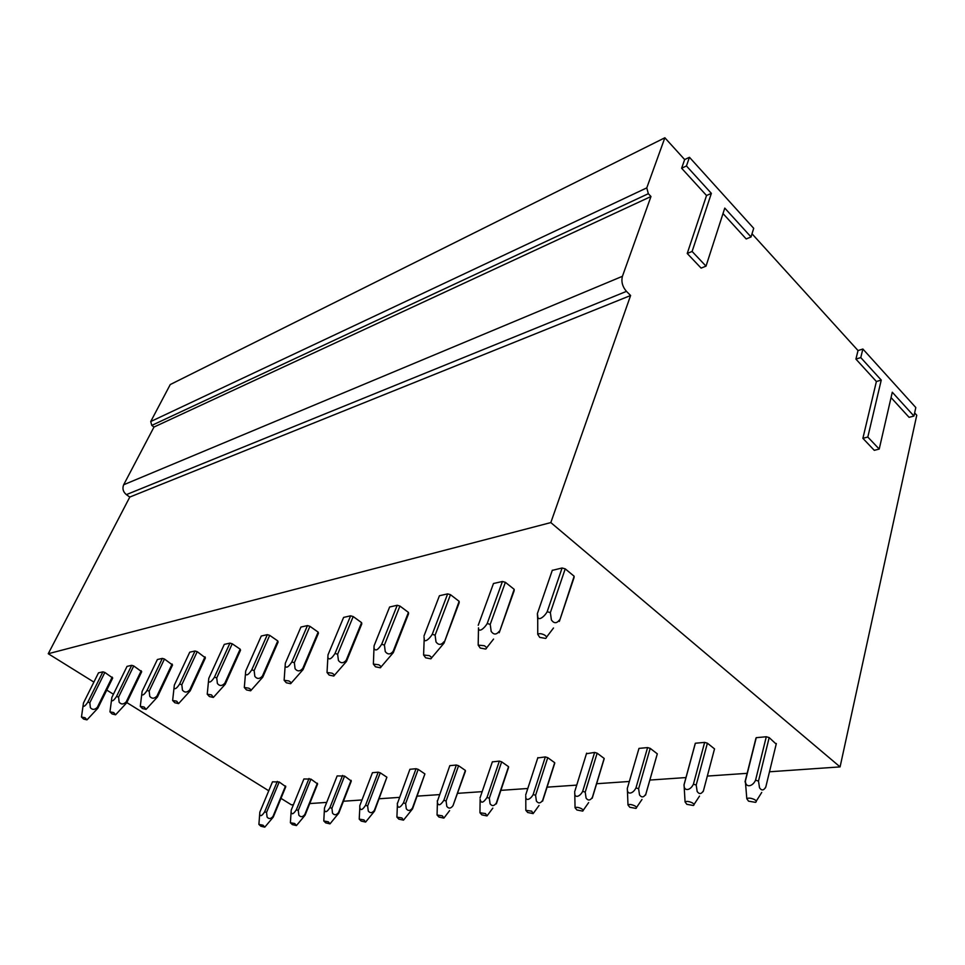 <?xml version="1.0" encoding="UTF-8"?>
<svg xmlns="http://www.w3.org/2000/svg" width="965" height="965" viewBox="0 0 965 965"><rect width="100%" height="100%" fill="white"/><g stroke="black" fill="none" stroke-linecap="round" stroke-linejoin="round"><path stroke-width="1.45" d="M109.962 711.868L112.121 713.967L115.595 714.788L113.653 712.544L109.962 711.868L111.88 697.393L127.042 666.381L131.698 665.331L133.737 665.959L141.698 671.712L126.705 702.797L126.222 701.857L141.24 670.747M172.639 700.494L174.822 702.737L178.597 703.606L176.704 701.181L172.639 700.494L174.339 685.102L189.743 652.195L195.027 651.001L197.222 651.665L205.412 657.877L190.202 690.856L189.767 689.842L205.014 656.827M244.314 687.49L246.473 689.903L250.623 690.807C251.515 690.264 250.9 689.384 248.801 688.178L244.314 687.49L245.701 671.049L261.262 636.019L267.329 634.656L269.693 635.356L277.775 640.941L278.101 642.087L262.745 677.213L262.396 676.103L277.775 640.941M327.026 672.496L329.174 675.09L333.757 676.043C334.831 675.428 334.264 674.463 332.056 673.172L327.026 672.496L328.004 654.861L343.612 617.407L350.621 615.815L353.202 616.563L361.586 622.642L361.791 623.909L346.435 661.471L334.324 675.391M423.997 635.947L439.437 595.731L447.651 593.873L450.474 594.681L459.135 601.34L459.183 602.751L444.033 643.112L459.135 601.34M552.269 570.375L562.088 567.987L565.225 568.855L574.139 576.226L573.97 577.806M290.393 822.735L292.359 824.617L296.448 825.558L294.711 823.543L290.393 822.735L291.225 810.118L303.903 778.96L310.947 779.105L317.606 783.966L305.061 815.232L296.738 825.22M359.788 805.703L372.442 772.7L378.196 772.181L380.27 772.82L386.893 777.211L374.517 811.119L365.976 821.637M437.35 801.433L449.823 765.643L456.349 765.04L458.58 765.727L465.371 770.42L465.407 771.288L453.019 805.642C450.836 808.622 448.761 808.875 446.807 806.39L446.095 800.986M537.77 757.923L545.334 756.922L547.746 757.658L554.706 762.7L554.598 763.641M638.734 749.238L638.987 748.382L647.587 747.586L650.205 748.37L657.298 753.822L657.02 754.847M755.788 738.804L756.258 737.67L766.294 736.753L769.177 737.598L776.198 744.111M879.212 449.075L874.278 450.329L862.879 438.327L876.389 381.513L855.919 359.101L860.768 357.581L862.879 349.028L915.809 407.544L913.952 416.036L892.287 392.224L879.212 449.075L867.812 437.036L881.25 380.089L860.768 357.581M876.389 381.513L881.25 380.089M862.879 438.327L867.812 437.036M855.919 359.101L858.03 350.56L862.879 349.028M913.952 416.036L909.09 417.338L891.057 397.58M706.018 266.147L701.121 268.113L687.225 253.481L706.537 195.521L681.628 168.248L686.441 165.968L689.456 157.283L753.701 228.307L751.035 236.968L724.775 208.102L706.018 266.147L692.11 251.455L711.362 193.362L686.441 165.968M706.537 195.521L711.362 193.362M687.225 253.481L692.11 251.455M681.628 168.248L684.655 159.575L689.456 157.283M751.035 236.968L746.198 238.946L723.014 213.567M293.432 804.701L291.394 804.834L280.984 798.369M268.752 790.769L126.813 702.556M113.424 694.233L106.765 690.096M93.895 682.098L48.25 653.727L129.792 497.059L126.355 494.635L626.466 291.37C622.437 286.677 621.098 281.647 622.425 276.304L650.977 196.51L648.335 193.7L646.779 187.873L664.861 137.778L170.25 384.553L150.733 421.536L151.782 425.408L648.335 193.7M622.425 276.304L123.665 484.768C122.169 488.531 123.062 491.824 126.355 494.635M123.665 484.768L153.99 427.049L151.782 425.408M752.012 233.783L858.03 350.56M664.861 137.778L684.655 159.575M914.639 412.911L916.75 415.24L840.081 766.898L550.822 522.584L630.603 295.507L626.466 291.37M650.977 196.51L153.99 427.049M630.603 295.507L129.792 497.059M550.822 522.584L48.25 653.727M695.017 744.317L695.367 743.231L704.643 742.387L707.393 743.195L714.522 748.876L714.293 749.745M586.455 753.725L594.621 752.423L597.142 753.183L604.162 758.418L603.981 759.407M492.343 761.88L499.351 761.12L501.667 761.831L508.543 766.68L508.519 767.597M397.339 803.761L409.92 769.286L416.048 768.719L418.195 769.382L424.902 773.918L412.55 808.875L403.889 819.671M323.782 820.974L325.736 822.892L330.006 823.869L328.293 821.794L323.782 820.974L324.493 807.97L337.159 775.92L344.577 776.053L351.296 781.083L338.751 813.23L335.458 817.15M258.897 824.4L260.864 826.233L264.784 827.162L263.023 825.196L258.897 824.4L259.838 812.144L272.492 781.819L279.187 781.976L285.785 786.704L273.252 817.114L265.049 826.848M478.23 625.284L493.477 583.511L502.415 581.485L505.383 582.317L514.176 589.326L514.128 590.809L499.195 632.738L514.176 589.326M373.371 664.101L375.494 666.803L380.343 667.78C381.501 667.117 380.97 666.103 378.714 664.752L373.371 664.101L374.082 645.79L389.631 606.997L397.218 605.272L399.92 606.056L408.436 612.413L408.569 613.74L393.286 652.654L393.117 651.375L408.436 612.413M284.132 680.277L286.291 682.774L290.646 683.702C291.623 683.124 291.032 682.207 288.885 680.952L284.132 680.277L285.326 663.257L300.935 627.057L307.449 625.585L309.922 626.309L318.148 632.123L318.414 633.329L303.034 669.626L302.745 668.468L318.148 632.123M207.234 694.221L209.405 696.549L213.362 697.43L211.504 694.909L207.234 694.221L208.79 678.323L224.29 644.391L229.947 643.112L232.227 643.788L240.152 649.155L240.526 650.253L225.219 684.269L224.833 683.208L240.152 649.155M140.287 706.368L142.458 708.539L146.077 709.384L144.147 707.043L140.287 706.368L142.108 691.435L157.391 659.517L162.349 658.395L164.46 659.035L172.542 665.018L157.428 697.02L146.391 709.046M840.081 766.898L769.491 771.783M747.151 773.327L707.333 776.077M685.982 777.561L649.855 780.058M629.337 781.469L596.611 783.737M576.732 785.112L547.083 787.163M527.795 788.489L500.871 790.359M482.15 791.65L457.675 793.339M439.485 794.605L417.194 796.137M399.522 797.367L379.185 798.767M361.996 799.961L343.431 801.24M326.689 802.398L309.741 803.568M83.485 702.966L98.502 672.834L102.881 671.845L104.847 672.448L112.712 678.009L97.839 708.226L87.224 719.613M537.722 619.904L537.372 613.644L552.342 570.194M574.091 577.444L559.471 621.074M562.088 567.987L547.179 611.714L550.364 612.606L565.225 568.855M537.372 613.656L537.722 615.947C537.674 621.906 544.489 616.744 547.179 611.714M574.139 576.226L559.35 621.424M559.483 619.904C556.721 623.595 554.031 623.619 551.401 619.976L550.364 612.606M539.749 637.383L537.746 634.331C539.133 633.305 541.329 633.486 544.32 634.898C546.721 636.43 547.131 637.6 545.575 638.42L539.749 637.383M748.526 801.155L755.486 802.349C756.813 801.698 756.451 800.745 754.413 799.515C750.963 797.983 748.43 797.717 746.813 798.743L748.526 801.155M745.004 781.879L745.45 780.854C745.209 787.693 752.314 787.247 755.559 780.202L758.49 781.071L769.177 737.598M776.343 743.533L765.812 786.933C763.761 790.612 761.662 790.89 759.527 787.79L758.49 781.071M765.812 786.933L765.329 788.007M755.969 738.104L745.149 781.3M745.438 780.854L756.258 737.67M766.294 736.753L755.559 780.202M686.839 804.327L693.352 805.498C694.571 804.882 694.173 803.966 692.158 802.771C688.901 801.312 686.537 801.047 685.078 801.975L686.839 804.327M684.426 791.191L684.076 784.81C683.642 791.384 690.192 790.986 693.413 784.207L696.199 785.04L707.393 743.195M714.522 748.876L703.473 790.661C701.374 794.195 699.275 794.472 697.164 791.493L696.199 785.04M699.516 796.101L694.028 804.46M703.473 790.661L703.111 791.686M695.283 743.34L683.98 784.931M684.064 784.81L695.367 743.231M704.643 742.387L693.413 784.207M484.285 645.718L478.182 645.115L480.232 648.046L485.685 649.059C487.096 648.299 486.637 647.189 484.285 645.718M478.471 629.904L478.507 627.841C478.483 633.293 484.707 627.986 487.204 623.511L490.22 624.379L505.383 582.317M487.204 623.511L502.415 581.485M499.207 631.303C496.432 634.861 493.754 634.91 491.185 631.436L490.22 624.379M629.795 807.259L635.911 808.405C637.045 807.814 636.611 806.945 634.62 805.775C631.532 804.4 629.325 804.135 627.986 804.967L629.795 807.259M627.552 793.809L627.359 788.803C626.864 795.076 632.956 794.099 635.947 787.91L638.613 788.707L650.205 748.37M657.298 753.822L645.838 794.111C643.703 797.524 641.604 797.79 639.518 794.919L638.613 788.719M636.526 807.5L641.978 799.478M645.838 794.111L645.585 795.088M627.298 788.465L638.987 748.382M657.298 753.882L645.85 794.171M647.587 747.586L635.959 787.91M429.292 655.633L423.587 655.006L425.674 657.816L430.812 658.805C432.091 658.106 431.584 657.044 429.292 655.633M424.033 637.045L424.202 638.709C424.178 643.679 429.907 638.335 432.236 634.331L435.106 635.163L450.474 594.681M432.236 634.331L447.651 593.873M443.948 641.749C441.174 645.187 438.52 645.247 435.999 641.93L435.106 635.163M431.536 657.925L444.033 643.112M424.154 638.396L424.19 638.999M576.901 809.985L582.667 811.095C583.704 810.54 583.246 809.707 581.28 808.561C578.349 807.259 576.274 806.981 575.056 807.741L576.901 809.985M574.826 796.173L574.754 792.627C574.247 798.574 579.965 796.849 582.679 791.336L585.224 792.12L597.142 753.183M604.162 758.418L592.389 797.307C590.23 800.6 588.131 800.866 586.081 798.103L585.224 792.12M588.65 802.578L583.222 810.311M592.389 797.307L592.221 798.248M574.645 791.855L586.624 753.158M604.187 758.743L592.413 797.621M594.621 752.423L582.679 791.336M374.215 648.661C375.602 651.291 378.099 649.831 381.682 644.282L384.42 645.078L399.92 606.056M381.682 644.282L397.218 605.272M393.117 651.375C390.343 654.692 387.725 654.752 385.252 651.58L384.42 645.078M380.97 667.02L393.286 652.654M527.71 812.506L533.163 813.604L531.691 811.155L525.829 810.335L527.71 812.506M525.804 798.332L525.792 796.137C525.298 801.746 530.654 799.466 533.15 794.533L535.599 795.281L547.746 757.658M554.706 762.7L542.68 800.275C540.509 803.459 538.41 803.724 536.395 801.059L535.587 795.281M533.657 812.904L539.037 805.461M542.68 800.275L542.595 801.179M525.672 795.015L537.879 757.597M554.73 763.231L542.716 800.793M545.334 756.922L533.15 794.533M328.052 657.828C329.342 660.12 331.671 658.661 335.024 653.462L337.641 654.234L338.425 660.482C340.838 663.534 343.431 663.45 346.194 660.241L346.435 661.471M346.194 660.253L361.586 622.642M337.641 654.234L353.202 616.563M335.024 653.462L350.621 615.815M481.849 814.87L487.011 815.932L485.479 813.579L479.943 812.747L481.849 814.87M480.112 800.299L480.124 799.358C481.016 803.604 483.296 802.989 486.987 797.5L489.327 798.236L501.667 761.831M508.543 766.68L496.324 803.049C494.152 806.125 492.066 806.378 490.075 803.809L489.327 798.236M492.826 808.115L487.458 815.328M496.324 803.049L496.312 803.917M480.003 797.958L492.391 761.759M508.579 767.392L496.384 803.724M499.351 761.12L486.987 797.5M285.29 666.284C286.509 668.287 288.692 666.839 291.84 661.966L294.349 662.714L309.922 626.309M291.84 661.966L307.449 625.585M302.733 668.468C299.994 671.568 297.449 671.652 295.085 668.733L294.349 662.714M291.141 683.136L303.034 669.626M438.991 817.078L443.9 818.115L442.308 815.835L437.061 815.003L438.991 817.078M437.314 800.709L437.41 802.337C438.255 806.161 440.402 805.473 443.852 800.287L446.107 800.986L458.58 765.727M449.618 810.6L444.31 817.572M456.349 765.04L443.852 800.287M465.371 770.42L453.019 805.642M245.568 674.125C246.714 675.874 248.777 674.451 251.756 669.855L254.145 670.578L269.693 635.356M251.756 669.855L267.329 634.656M262.384 676.091C259.669 679.107 257.16 679.203 254.844 676.381L254.157 670.578M251.057 690.325L262.733 677.213M398.847 819.14L403.515 820.154L401.886 817.946L396.905 817.114L398.847 819.14M397.327 803.278L397.399 805.087C398.195 808.537 400.21 807.801 403.454 802.892L405.626 803.568L418.195 769.382M424.902 773.918L412.441 808.067C410.27 810.962 408.219 811.203 406.301 808.803L405.626 803.568M412.441 808.067L412.55 808.875M416.048 768.719L403.454 802.892M208.597 681.423C209.67 682.943 211.612 681.543 214.435 677.201L216.739 677.9L232.227 643.788M214.435 677.189L229.947 643.112M224.821 683.196C222.131 686.115 219.658 686.224 217.39 683.51L216.739 677.9M213.76 696.995L225.219 684.269M361.163 821.07L365.639 822.071L363.95 819.924L359.221 819.104L361.163 821.07M359.788 805.968L359.824 807.657C360.584 810.769 362.49 809.997 365.542 805.329L367.641 805.992L380.27 772.82M386.893 777.211L374.372 810.347C372.201 813.145 370.162 813.386 368.28 811.058L367.641 805.992M374.372 810.347L374.517 811.119M378.196 772.181L365.542 805.329M174.062 688.202C175.087 689.541 176.933 688.166 179.611 684.052L181.83 684.728L197.222 651.665M179.611 684.052L195.027 651.001M189.767 689.83C187.101 692.665 184.665 692.774 182.445 690.156L181.83 684.728M178.947 703.22L190.189 690.856M324.481 810.045C325.205 812.856 327.014 812.06 329.909 807.621L331.924 808.272L344.577 776.053M351.115 780.299L338.57 812.482C336.399 815.208 334.385 815.437 332.527 813.193L331.924 808.272M338.57 812.482L338.751 813.23M342.587 775.426L329.909 807.621M172.108 664.004L156.969 696.042L157.428 697.02M141.771 694.547C142.736 695.729 144.497 694.366 147.042 690.457L149.177 691.121L164.46 659.035M147.042 690.457L162.349 658.395M156.957 696.042C154.328 698.793 151.927 698.901 149.768 696.368L149.177 691.121M291.177 812.277C291.864 814.834 293.589 814.002 296.327 809.792L298.281 810.419L310.947 779.105M317.389 783.218L304.831 814.496C302.684 817.15 300.694 817.379 298.861 815.196L298.281 810.419M304.831 814.496L305.061 815.232M309.017 778.49L296.339 809.792M111.482 700.481C112.41 701.519 114.087 700.18 116.524 696.465L118.574 697.104L133.737 665.959M116.524 696.465L131.698 665.331M126.21 701.857C123.617 704.522 121.252 704.643 119.129 702.194L118.574 697.104M115.872 714.498L126.705 702.797M259.742 814.376C260.405 816.692 262.046 815.847 264.651 811.83L266.545 812.433L279.187 781.976M285.543 785.968L272.998 816.402C270.851 818.983 268.885 819.201 267.088 817.078L266.545 812.446M272.998 816.402L273.252 817.114M277.317 781.385L264.651 811.83M83.485 702.978L83.026 706.054C83.907 706.959 85.511 705.644 87.851 702.11L89.829 702.737L90.36 707.671C92.435 710.035 94.763 709.914 97.32 707.321L97.839 708.226M97.332 707.321L112.217 677.08M85.004 717.719L81.47 717.031L83.629 719.07L86.959 719.878L85.004 717.719M89.829 702.737L104.847 672.448M87.851 702.11L102.881 671.845M646.779 187.873L150.733 421.536M537.746 634.331L537.722 615.947M546.516 637.19L553.5 628.01M746.813 798.743L745.342 780.987M756.234 801.167L761.735 792.434M685.078 801.975L684.052 784.835M478.182 645.115L478.507 627.841M486.517 648.022L493.561 639.071M627.986 804.967L627.359 788.803M423.587 655.006L424.202 638.709M575.056 807.741L574.754 792.627M525.829 810.335L525.792 796.137M479.943 812.747L480.124 799.358M437.061 815.003L437.41 802.337M396.905 817.114L397.399 805.087M359.221 819.104L359.824 807.657M330.32 823.483L335.47 817.138M81.47 717.031L83.026 706.054"/></g></svg>

